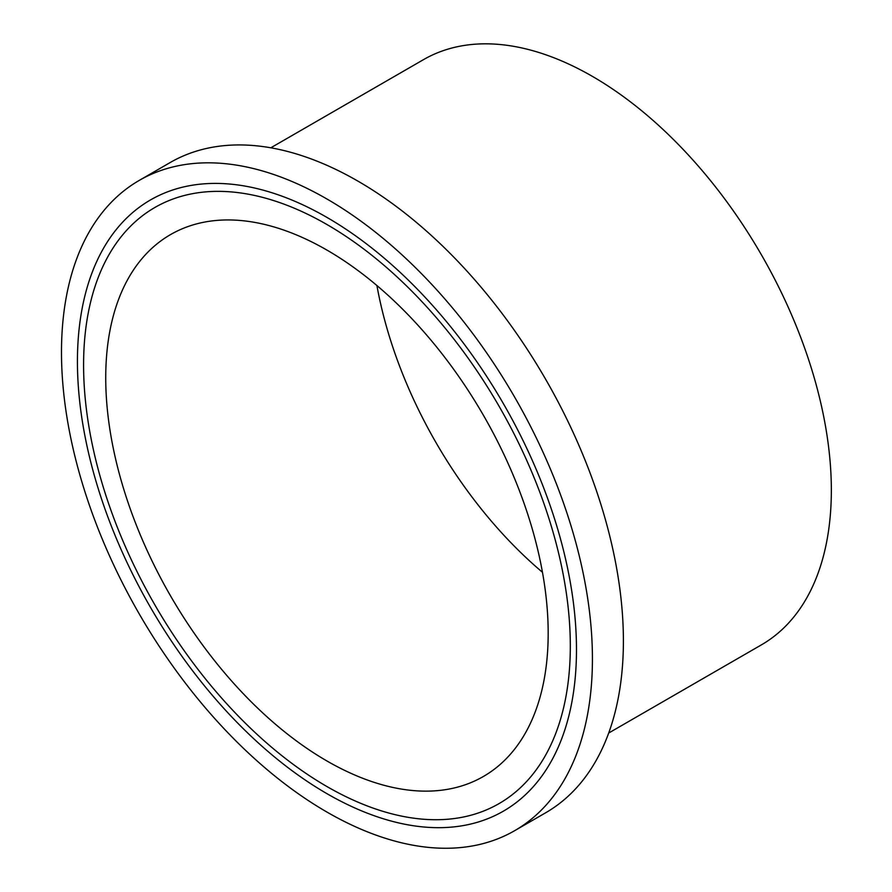 <?xml version="1.0" encoding="UTF-8"?>
<svg xmlns="http://www.w3.org/2000/svg" width="892" height="892" viewBox="0 0 892 892"><rect width="100%" height="100%" fill="white"/><g stroke="black" fill="none" stroke-linecap="round" stroke-linejoin="round"><path stroke-width="1.34" d="M542.47 572.285A312.858 180.63 60 0 1 376.915 285.529M326.951 760.987A312.858 180.63 60 0 1 122.572 485.293A312.858 180.63 60 0 1 170.528 234.596A312.858 180.63 60 0 1 326.951 250.095A312.858 180.63 60 0 1 531.342 525.789A312.858 180.63 60 0 1 483.386 776.486A312.858 180.63 60 0 1 326.951 760.987M270.811 147.793L423.477 59.652A337.89 195.08 60 0 1 592.422 76.389A337.89 195.08 60 0 1 813.158 374.138A337.89 195.08 60 0 1 761.367 644.894L608.69 733.034M139.241 180.407L170.216 162.522A375.432 216.756 60 0 1 357.926 181.121A375.432 216.756 60 0 1 603.193 511.952A375.432 216.756 60 0 1 545.636 812.79L514.673 830.675A375.432 216.756 60 0 1 326.951 812.077A375.432 216.756 60 0 1 81.696 481.245A375.432 216.756 60 0 1 139.241 180.407A375.432 216.756 60 0 1 326.951 199.005A375.432 216.756 60 0 1 572.218 529.837A375.432 216.756 60 0 1 514.673 830.675M326.951 786.554A344.167 198.704 60 0 1 102.112 483.274A344.167 198.704 60 0 1 154.874 207.479A344.167 198.704 60 0 1 326.951 224.528A344.167 198.704 60 0 1 551.791 527.808A344.167 198.704 60 0 1 499.041 803.603A344.167 198.704 60 0 1 326.951 786.554M326.951 793.668A352.886 203.744 60 0 1 96.425 482.706A352.886 203.744 60 0 1 150.514 199.931A352.886 203.744 60 0 1 326.951 217.414A352.886 203.744 60 0 1 557.489 528.376A352.886 203.744 60 0 1 503.389 811.151A352.886 203.744 60 0 1 326.951 793.668"/></g></svg>
